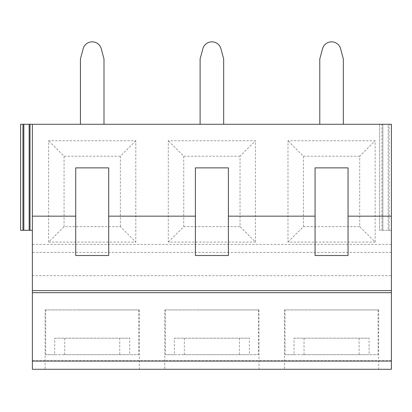 <?xml version="1.0" encoding="UTF-8"?>
<svg xmlns="http://www.w3.org/2000/svg" width="412" height="412" viewBox="0 0 412 412"><rect width="100%" height="100%" fill="white"/><g stroke="black" fill="none" stroke-linecap="round" stroke-linejoin="round"><path stroke-width="0.31" stroke-dasharray="2.06 1.54" d="M389.113 230.298L389.113 124.285L382.851 124.285L388.166 124.285L388.166 230.298L391.4 230.298L379.622 230.298L388.166 230.298L388.166 124.285M381.903 230.298L381.903 124.285L382.851 124.285L382.851 230.298L382.851 124.285M391.4 244.388L32.378 244.388L32.378 124.285L391.4 124.285L391.4 252.402L32.378 252.402L32.378 275.685L391.4 275.685L391.4 252.402M32.378 124.285L32.378 230.298L32.378 124.285L23.829 124.285L23.829 230.298L20.6 230.298L20.6 124.285L23.829 124.285M391.4 275.685L391.4 369.286L32.378 369.286L32.378 275.685M375.147 242.076L375.147 140.775L287.983 140.775L287.983 242.076L375.147 242.076L359.712 226.641L359.712 156.21L375.147 140.775M48.631 242.076L135.795 242.076L135.795 140.775L48.631 140.775L48.631 242.076L64.066 226.641L120.366 226.641L135.795 242.076M255.471 242.076L255.471 140.775L168.307 140.775L168.307 242.076L255.471 242.076L240.036 226.641L240.036 156.21L255.471 140.775M379.622 124.285L379.622 230.298L379.622 124.285M32.378 244.388L32.378 252.402M359.712 156.21L303.417 156.21L287.983 140.775M303.417 156.21L303.417 226.641L287.983 242.076M303.417 226.641L359.712 226.641M240.036 156.21L183.742 156.21L168.307 140.775M183.742 156.21L183.742 226.641L168.307 242.076M183.742 226.641L240.036 226.641M195.401 255.502L195.401 167.869L228.382 167.869L228.382 255.502L195.401 255.502M315.072 255.502L315.072 167.869L348.052 167.869L348.052 255.502L315.072 255.502M164.774 309.922L259.004 309.922L164.774 309.922L164.774 369.286M259.004 309.922L259.004 369.286M284.45 309.922L378.679 309.922L284.45 309.922L284.45 369.286M378.679 309.922L378.679 369.286M32.378 230.298L23.829 230.298M120.366 226.641L120.366 156.21L135.795 140.775M120.366 156.21L64.066 156.21L48.631 140.775M64.066 156.21L64.066 226.641M75.726 255.502L75.726 167.869L108.706 167.869L108.706 255.502L75.726 255.502M45.099 309.922L139.333 309.922L45.099 309.922L45.099 369.286M139.333 309.922L139.333 369.286M79.114 309.922L138.741 309.922L79.114 309.922M64.694 354.681L64.694 338.19L54.703 338.19L54.703 354.681L45.691 354.681L119.737 354.681L119.737 338.19L129.728 338.19L129.728 354.681L138.741 354.681L64.694 354.681L129.728 354.681M54.703 354.681L119.737 354.681M64.694 338.19L129.728 338.19M54.703 338.19L119.737 338.19M198.79 309.922L258.417 309.922L198.79 309.922M184.37 354.681L184.37 338.19L174.374 338.19L174.374 354.681L165.361 354.681L239.408 354.681L239.408 338.19L249.404 338.19L249.404 354.681L258.417 354.681L184.37 354.681L249.404 354.681M174.374 354.681L239.408 354.681M184.37 338.19L249.404 338.19M174.374 338.19L239.408 338.19M318.466 309.922L378.092 309.922L318.466 309.922M304.041 354.681L304.041 338.19L294.05 338.19L294.05 354.681L285.037 354.681L359.084 354.681L359.084 338.19L369.08 338.19L369.08 354.681L378.092 354.681L304.041 354.681L369.08 354.681M294.05 354.681L359.084 354.681M304.041 338.19L369.08 338.19M294.05 338.19L359.084 338.19M103.994 58.957L103.994 124.285L80.438 124.285L80.438 58.957L83.162 48.781A9.373 9.373 0 0 1 101.27 48.781L103.994 58.957M103.994 124.285L80.438 124.285M223.67 58.957L223.67 124.285L200.108 124.285L200.108 58.957L202.838 48.781A9.373 9.373 0 0 1 220.94 48.781L223.67 58.957M223.67 124.285L200.108 124.285M343.34 58.957L343.34 124.285L319.784 124.285L319.784 58.957L322.514 48.781A9.373 9.373 0 0 1 340.616 48.781L343.34 58.957M343.34 124.285L319.784 124.285M391.4 290.604L32.378 290.604M391.4 360.685L32.378 360.685M30.024 124.285L30.024 230.298M29.149 124.285L29.149 230.298M22.954 124.285L22.954 230.298M20.6 124.285L20.6 230.298M138.741 309.922L138.741 354.681M45.691 309.922L45.691 354.681M258.417 309.922L258.417 354.681M165.361 309.922L165.361 354.681M378.092 309.922L378.092 354.681M285.037 309.922L285.037 354.681"/><path stroke-width="0.62" d="M23.829 124.285L23.829 230.298L20.6 230.298L20.6 124.285L391.4 124.285L391.4 361.077L32.378 361.077L32.378 290.604L391.4 290.604M382.851 124.285L381.903 124.285M388.166 124.285L389.113 124.285M391.4 369.286L271.724 369.286L391.4 369.286L391.4 361.077M32.378 124.285L32.378 216.161L75.726 216.161L75.726 167.869L108.706 167.869L108.706 216.161L195.401 216.161L195.401 167.869L228.382 167.869L228.382 216.161L315.072 216.161L315.072 167.869L348.052 167.869L348.052 216.161L391.4 216.161M228.382 216.161L228.382 255.502L195.401 255.502L195.401 216.161M108.706 216.161L108.706 255.502L75.726 255.502L75.726 216.161M32.378 216.161L32.378 290.604M348.052 216.161L348.052 255.502L315.072 255.502L315.072 216.161M32.378 369.286L271.724 369.286L32.378 369.286L32.378 361.077M284.45 369.286L378.679 369.286L284.45 369.286M139.333 369.286L45.099 369.286L139.333 369.286M164.774 369.286L259.004 369.286L164.774 369.286M23.829 230.298L32.378 230.298M80.438 124.285L80.438 58.957L83.162 48.781A9.373 9.373 0 0 1 101.27 48.781L103.994 58.957L103.994 124.285M200.108 124.285L200.108 58.957L202.838 48.781A9.373 9.373 0 0 1 220.94 48.781L223.67 58.957L223.67 124.285M319.784 124.285L319.784 58.957L322.514 48.781A9.373 9.373 0 0 1 340.616 48.781L343.34 58.957L343.34 124.285M391.4 292.659L32.378 292.659M22.954 124.285L22.954 230.298M29.149 124.285L29.149 230.298M20.6 124.285L20.6 230.298M30.024 124.285L30.024 230.298"/></g></svg>
